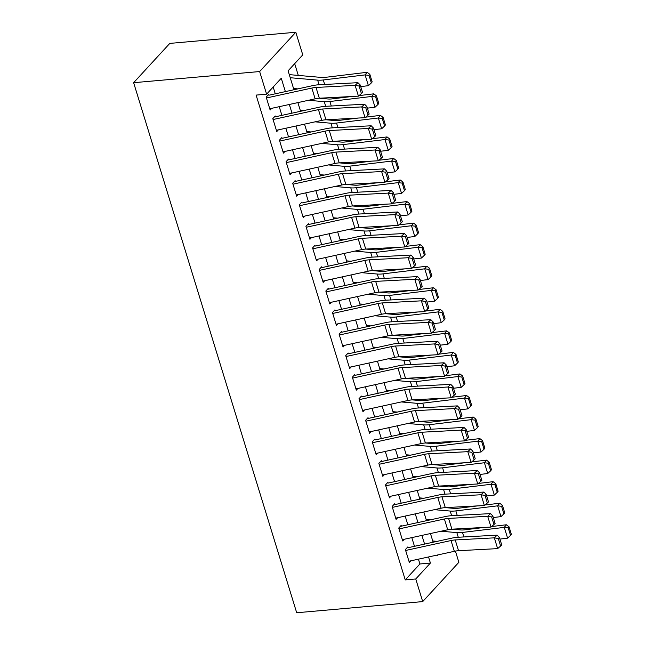 <?xml version="1.0" encoding="UTF-8"?>
<svg xmlns="http://www.w3.org/2000/svg" width="645" height="645" viewBox="0 0 645 645"><rect width="100%" height="100%" fill="white"/><g stroke="black" fill="none" stroke-linecap="round" stroke-linejoin="round"><path stroke-width="0.97" d="M455.418 551.096L458.869 562.303L422.709 601.6L296.7 612.75L133.636 82.697L169.796 43.4L295.805 32.25L302.763 54.873L288.105 70.805L293.927 89.744M298.296 75.417L294.676 63.661M407.817 546.928L405.374 549.58L409.349 562.505L410.913 560.811M401.19 525.377L398.747 528.029L402.722 540.962L404.286 539.268M394.563 503.834L392.12 506.486L396.094 519.41L397.659 517.717M387.927 482.283L385.484 484.935L389.467 497.867L391.023 496.174M381.3 460.74L378.857 463.392L382.84 476.324L384.396 474.623M374.672 439.189L372.23 441.849L376.204 454.773L377.768 453.08M368.045 417.646L365.602 420.298L369.577 433.23L371.141 431.529M361.418 396.094L358.975 398.755L362.95 411.679L364.514 409.986M354.79 374.552L352.347 377.204L356.322 390.136L357.886 388.435M348.163 353L345.712 355.661L349.695 368.585L351.251 366.892M341.528 331.457L339.085 334.11L343.067 347.042L344.624 345.341M334.9 309.906L332.457 312.567L336.432 325.491L337.996 323.798M328.273 288.363L325.83 291.016L329.805 303.948L331.369 302.247M321.645 266.812L319.202 269.473L323.177 282.397L324.741 280.704M315.018 245.269L312.575 247.922L316.55 260.854L318.114 259.153M308.391 223.718L305.948 226.379L309.923 239.303L311.479 237.61M301.755 202.175L299.312 204.828L303.295 217.76L304.851 216.059M295.128 180.632L292.685 183.285L296.668 196.209L298.224 194.516M288.5 159.081L286.058 161.734L290.032 174.666L291.596 172.965M281.873 137.538L279.43 140.191L283.405 153.115L284.969 151.422M275.246 115.987L272.803 118.64L276.778 131.572L278.342 129.879M285.38 91.614L281.26 78.239L266.603 94.17L256.105 95.097L405.245 579.903L419.911 563.972L418.428 559.167M414.477 546.307L411.8 537.624M407.842 524.756L405.173 516.073M401.214 503.213L398.546 494.53M394.587 481.662L391.918 472.978M387.959 460.119L385.283 451.435M381.332 438.576L378.655 429.884M374.705 417.025L372.028 408.341M368.069 395.482L365.401 386.79M361.442 373.931L358.773 365.247M354.815 352.388L352.146 343.696M348.187 330.837L345.51 322.153M341.56 309.294L338.883 300.602M334.932 287.743L332.256 279.059M328.297 266.2L325.628 257.508M321.67 244.649L319.001 235.965M315.042 223.106L312.373 214.414M308.415 201.554L305.746 192.871M301.787 180.011L299.111 171.328M295.16 158.46L292.483 149.777M288.525 136.917L285.856 128.234M281.897 115.366L279.229 106.683M275.27 93.823L273.182 87.027M268.618 94.444L266.175 97.097L270.15 110.021L271.706 108.328M422.709 601.6L415.751 578.976L430.409 563.045L428.538 556.957M405.245 579.903L415.751 578.976M266.603 94.17L259.645 71.547L133.636 82.697M437.092 555.087L437.254 555.611L437.891 554.91M297.885 102.603L300.562 111.287M304.513 124.146L307.189 132.838M311.148 145.697L313.817 154.381M317.775 167.24L320.444 175.932M324.403 188.792L327.071 197.475M331.03 210.334L333.699 219.026M337.658 231.886L340.334 240.569M344.285 253.429L346.962 262.12M350.92 274.98L353.589 283.663M357.548 296.523L360.216 305.214M364.175 318.074L366.844 326.757M370.802 339.617L373.471 348.3M377.43 361.168L380.107 369.851M384.057 382.711L386.734 391.394M390.685 404.262L393.361 412.945M397.32 425.805L399.989 434.488M403.947 447.356L406.616 456.039M410.575 468.899L413.243 477.582M417.202 490.442L419.879 499.133M423.829 511.993L426.506 520.676M430.457 533.536L433.134 542.227M295.805 32.25L259.645 71.547M424.579 544.098L421.911 535.406M417.952 522.547L415.275 513.863M411.325 501.004L408.648 492.32M404.697 479.453L402.02 470.769M398.062 457.91L395.393 449.226M391.434 436.359L388.766 427.675M384.807 414.816L382.138 406.132M378.18 393.265L375.511 384.581M371.552 371.722L368.875 363.038M364.925 350.171L362.248 341.487M358.289 328.628L355.621 319.944M351.662 307.084L348.993 298.393M345.035 285.533L342.366 276.85M338.407 263.99L335.739 255.299M331.78 242.439L329.103 233.756M325.153 220.896L322.476 212.205M318.517 199.345L315.848 190.662M311.89 177.802L309.221 169.111M305.262 156.251L302.594 147.568M298.635 134.708L295.966 126.017M292.008 113.157L289.331 104.474M419.911 563.972L430.409 563.045M266.441 97.984L311.825 88.059A12.045 4.249 162.9 0 1 316.026 87.462L355.113 85.366L357.935 82.681L318.84 84.777A18.068 6.377 -17.1 0 0 312.535 85.672L268.86 95.226M269.755 108.755L315.139 98.83A12.045 4.249 162.9 0 1 319.339 98.234L358.435 96.137L355.113 85.366L359.088 86.035L361.41 93.573L362.538 92.501L360.216 84.963L359.088 86.035M360.216 84.963L357.935 82.681M358.435 96.137L361.41 93.573M371.343 82.931L372.165 81.891L369.843 74.344L369.021 75.392L371.343 82.931L368.408 85.672L360.724 86.607M297.885 88.873L293.548 88.494M368.408 85.672L365.094 74.901L323.274 79.964A18.068 6.377 162.9 0 1 317.638 80.125L290.234 77.723M369.021 75.392L365.094 74.901L367.15 72.288L369.843 74.344M289.283 74.627L321.581 77.456A12.045 4.249 -17.1 0 0 325.33 77.344L367.15 72.288M273.077 119.527L318.453 109.602A12.045 4.249 162.9 0 1 322.653 109.013L361.748 106.909L364.562 104.224L325.467 106.328A18.068 6.377 -17.1 0 0 319.162 107.223L275.488 116.769M276.391 130.298L321.766 120.381A12.045 4.249 162.9 0 1 325.967 119.785L365.062 117.68L361.748 106.909L365.715 107.578L368.037 115.124L369.166 114.044L366.844 106.506L365.715 107.578M366.844 106.506L364.562 104.224M365.062 117.68L368.037 115.124M279.704 141.078L325.08 131.153A12.045 4.249 162.9 0 1 329.281 130.556L368.376 128.46L371.189 125.775L332.094 127.871A18.068 6.377 -17.1 0 0 325.789 128.766L282.115 138.32M283.018 151.849L328.394 141.924A12.045 4.249 162.9 0 1 332.594 141.328L371.689 139.231L368.376 128.46L372.35 129.129L374.664 136.667L375.793 135.595L373.471 128.057L372.35 129.129M373.471 128.057L371.189 125.775M371.689 139.231L374.664 136.667M286.332 162.621L331.707 152.696A12.045 4.249 162.9 0 1 335.908 152.099L375.003 150.003L377.817 147.318L338.722 149.422A18.068 6.377 -17.1 0 0 332.425 150.309L288.742 159.863M289.645 173.392L335.021 163.467A12.045 4.249 162.9 0 1 339.222 162.879L378.317 160.774L375.003 150.003L378.978 150.672L381.3 158.21L382.421 157.138L380.099 149.6L378.978 150.672M380.099 149.6L377.817 147.318M378.317 160.774L381.3 158.21M292.959 184.172L338.335 174.247A12.045 4.249 162.9 0 1 342.535 173.65L381.63 171.546L384.444 168.869L345.357 170.965A18.068 6.377 -17.1 0 0 339.052 171.86L295.37 181.414M296.273 194.943L341.648 185.018A12.045 4.249 162.9 0 1 345.849 184.422L384.944 182.325L381.63 171.546L385.605 172.223L387.927 179.762L389.048 178.689L386.734 171.151L385.605 172.223M386.734 171.151L384.444 168.869M384.944 182.325L387.927 179.762M377.97 104.482L378.792 103.434L376.47 95.895L375.648 96.935L377.97 104.482L375.035 107.223L367.352 108.15M304.521 110.424L300.175 110.045M375.035 107.223L371.722 96.444L329.901 101.507A18.068 6.377 162.9 0 1 324.266 101.668L308.479 100.289M375.648 96.935L371.722 96.444L373.778 93.831L376.47 95.895M319.42 98.234L328.208 98.999A12.045 4.249 -17.1 0 0 331.965 98.895L351.799 96.492M359.031 95.613L373.778 93.831M384.597 126.025L385.42 124.977L383.098 117.438L382.275 118.487L384.597 126.025L381.663 128.766L373.979 129.693M311.148 131.967L306.802 131.588M381.663 128.766L378.349 117.995L336.537 123.05A18.068 6.377 162.9 0 1 330.901 123.219L315.107 121.832M382.275 118.487L378.349 117.995L380.405 115.382L383.098 117.438M326.048 119.776L334.836 120.551A12.045 4.249 -17.1 0 0 338.593 120.438L358.427 118.035M365.667 117.164L380.405 115.382M391.225 147.576L392.047 146.528L389.733 138.989L388.903 140.03L391.225 147.576L388.29 150.317L380.606 151.244M317.775 153.518L313.43 153.139M388.29 150.317L384.976 139.538L343.164 144.601A18.068 6.377 162.9 0 1 337.529 144.762L321.734 143.383M388.903 140.03L384.976 139.538L387.032 136.925L389.733 138.989M332.675 141.328L341.463 142.094A12.045 4.249 -17.1 0 0 345.22 141.989L365.054 139.586M372.294 138.707L387.032 136.925M397.852 169.119L398.675 168.071L396.361 160.532L395.538 161.581L397.852 169.119L394.917 171.86L387.234 172.787M324.403 175.061L320.065 174.682M394.917 171.86L391.604 161.089L349.792 166.144A18.068 6.377 162.9 0 1 344.156 166.313L328.361 164.927M395.538 161.581L391.604 161.089L393.668 158.477L396.361 160.532M339.302 162.871L348.09 163.645A12.045 4.249 -17.1 0 0 351.847 163.532L371.681 161.129M378.921 160.258L393.668 158.477M299.586 205.715L344.962 195.79A12.045 4.249 162.9 0 1 349.171 195.193L388.258 193.097L391.072 190.412L351.985 192.516A18.068 6.377 -17.1 0 0 345.68 193.403L301.997 202.957M302.9 216.486L348.276 206.561A12.045 4.249 162.9 0 1 352.484 205.973L391.571 203.868L388.258 193.097L392.233 193.766L394.555 201.305L395.683 200.232L393.361 192.694L392.233 193.766M393.361 192.694L391.072 190.412M391.571 203.868L394.555 201.305M404.488 190.67L405.31 189.622L402.988 182.084L402.166 183.124L404.488 190.67L401.553 193.411L393.861 194.339M331.03 196.612L326.692 196.233M401.553 193.411L398.231 182.632L356.419 187.695A18.068 6.377 162.9 0 1 350.783 187.856L334.989 186.478M402.166 183.124L398.231 182.632L400.295 180.019L402.988 182.084M345.938 184.422L354.718 185.188A12.045 4.249 -17.1 0 0 358.475 185.083L378.309 182.68M385.549 181.801L400.295 180.019M306.214 227.266L351.598 217.341A12.045 4.249 162.9 0 1 355.798 216.744L394.885 214.64L397.707 211.963L358.612 214.059A18.068 6.377 -17.1 0 0 352.307 214.954L308.624 224.508M309.527 238.037L354.911 228.112A12.045 4.249 162.9 0 1 359.112 227.516L398.207 225.419L394.885 214.64L398.86 215.317L401.182 222.856L402.311 221.783L399.989 214.237L398.86 215.317M399.989 214.237L397.707 211.963M398.207 225.419L401.182 222.856M411.115 212.213L411.937 211.165L409.615 203.627L408.793 204.675L411.115 212.213L408.18 214.954L400.497 215.881M337.658 218.155L333.32 217.776M408.18 214.954L404.867 204.183L363.046 209.238A18.068 6.377 162.9 0 1 357.411 209.407L341.616 208.021M408.793 204.675L404.867 204.183L406.922 201.571L409.615 203.627M352.565 205.965L361.353 206.739A12.045 4.249 -17.1 0 0 365.102 206.626L384.944 204.223M392.176 203.352L406.922 201.571M312.841 248.809L358.225 238.884A12.045 4.249 162.9 0 1 362.425 238.287L401.521 236.191L404.334 233.506L365.239 235.61A18.068 6.377 -17.1 0 0 358.934 236.497L315.26 246.051M316.163 259.58L361.539 249.655A12.045 4.249 162.9 0 1 365.739 249.067L404.834 246.962L401.521 236.191L405.487 236.86L407.809 244.399L408.938 243.326L406.616 235.788L405.487 236.86M406.616 235.788L404.334 233.506M404.834 246.962L407.809 244.399M417.742 233.764L418.565 232.716L416.243 225.169L415.42 226.218L417.742 233.764L414.808 236.505L407.124 237.433M344.293 239.706L339.947 239.319M414.808 236.505L411.494 225.726L369.674 230.789A18.068 6.377 162.9 0 1 364.038 230.95L348.252 229.572M415.42 226.218L411.494 225.726L413.55 223.114L416.243 225.169M359.192 227.516L367.981 228.282A12.045 4.249 -17.1 0 0 371.738 228.177L391.571 225.774M398.803 224.895L413.55 223.114M319.477 270.36L364.852 260.435A12.045 4.249 162.9 0 1 369.053 259.838L408.148 257.734L410.962 255.057L371.867 257.153A18.068 6.377 -17.1 0 0 365.562 258.048L321.887 267.602M322.79 281.131L368.166 271.206A12.045 4.249 162.9 0 1 372.367 270.61L411.462 268.514L408.148 257.734L412.123 258.403L414.437 265.95L415.565 264.877L413.243 257.331L412.123 258.403M413.243 257.331L410.962 255.057M411.462 268.514L414.437 265.95M424.37 255.307L425.192 254.259L422.87 246.721L422.048 247.769L424.37 255.307L421.435 258.048L413.751 258.976M350.92 261.249L346.575 260.87M421.435 258.048L418.121 247.277L376.301 252.332A18.068 6.377 162.9 0 1 370.673 252.501L354.879 251.115M422.048 247.769L418.121 247.277L420.177 244.657L422.87 246.721M365.82 249.059L374.608 249.833A12.045 4.249 -17.1 0 0 378.365 249.72L398.199 247.317M405.439 246.446L420.177 244.657M326.104 291.903L371.48 281.978A12.045 4.249 162.9 0 1 375.68 281.381L414.775 279.285L417.589 276.6L378.494 278.704A18.068 6.377 -17.1 0 0 372.197 279.591L328.515 289.145M329.418 302.674L374.793 292.749A12.045 4.249 162.9 0 1 378.994 292.161L418.089 290.057L414.775 279.285L418.75 279.954L421.064 287.493L422.193 286.42L419.871 278.882L418.75 279.954M419.871 278.882L417.589 276.6M418.089 290.057L421.064 287.493M332.731 313.446L378.107 303.529A12.045 4.249 162.9 0 1 382.308 302.932L421.403 300.828L424.216 298.151L385.13 300.248A18.068 6.377 -17.1 0 0 378.825 301.142L335.142 310.697M336.045 324.225L381.421 314.3A12.045 4.249 162.9 0 1 385.621 313.704L424.716 311.608L421.403 300.828L425.378 301.497L427.7 309.044L428.82 307.971L426.506 300.425L425.378 301.497M426.506 300.425L424.216 298.151M424.716 311.608L427.7 309.044M339.359 334.997L384.734 325.072A12.045 4.249 162.9 0 1 388.943 324.475L428.03 322.379L430.844 319.694L391.757 321.799A18.068 6.377 -17.1 0 0 385.452 322.685L341.769 332.24M342.672 345.768L388.048 335.843A12.045 4.249 162.9 0 1 392.257 335.255L431.344 333.151L428.03 322.379L432.005 323.048L434.327 330.587L435.448 329.514L433.134 321.976L432.005 323.048M433.134 321.976L430.844 319.694M431.344 333.151L434.327 330.587M345.986 356.54L391.362 346.623A12.045 4.249 162.9 0 1 395.57 346.026L434.657 343.922L437.479 341.245L398.384 343.342A18.068 6.377 -17.1 0 0 392.079 344.236L348.397 353.791M349.3 367.319L394.684 357.394A12.045 4.249 162.9 0 1 398.884 356.798L437.971 354.702L434.657 343.922L438.632 344.591L440.954 352.138L442.083 351.065L439.761 343.519L438.632 344.591M439.761 343.519L437.479 341.245M437.971 354.702L440.954 352.138M352.613 378.091L397.997 368.166A12.045 4.249 162.9 0 1 402.198 367.569L441.293 365.473L444.107 362.788L405.012 364.893A18.068 6.377 -17.1 0 0 398.707 365.78L355.032 375.334M355.935 388.862L401.311 378.938A12.045 4.249 162.9 0 1 405.512 378.341L444.607 376.245L441.293 365.473L445.26 366.142L447.582 373.681L448.71 372.608L446.388 365.07L445.26 366.142M446.388 365.07L444.107 362.788M444.607 376.245L447.582 373.681M359.249 399.634L404.625 389.709A12.045 4.249 162.9 0 1 408.825 389.12L447.92 387.016L450.734 384.339L411.639 386.436A18.068 6.377 -17.1 0 0 405.334 387.331L361.66 396.885M362.563 410.414L407.938 400.489A12.045 4.249 162.9 0 1 412.139 399.892L451.234 397.788L447.92 387.016L451.895 387.685L454.209 395.232L455.338 394.159L453.016 386.613L451.895 387.685M453.016 386.613L450.734 384.339M451.234 397.788L454.209 395.232M365.876 421.185L411.252 411.26A12.045 4.249 162.9 0 1 415.453 410.663L454.548 408.567L457.361 405.882L418.266 407.987A18.068 6.377 -17.1 0 0 411.97 408.874L368.287 418.428M369.19 431.957L414.566 422.032A12.045 4.249 162.9 0 1 418.766 421.435L457.861 419.339L454.548 408.567L458.522 409.236L460.836 416.775L461.965 415.703L459.643 408.164L458.522 409.236M459.643 408.164L457.361 405.882M457.861 419.339L460.836 416.775M372.504 442.728L417.879 432.803A12.045 4.249 162.9 0 1 422.08 432.215L461.175 430.11L463.989 427.433L424.902 429.53A18.068 6.377 -17.1 0 0 418.597 430.425L374.914 439.979M375.817 453.508L421.193 443.583A12.045 4.249 162.9 0 1 425.394 442.986L464.489 440.882L461.175 430.11L465.15 430.779L467.472 438.326L468.593 437.254L466.279 429.707L465.15 430.779M466.279 429.707L463.989 427.433M464.489 440.882L467.472 438.326M379.131 464.279L424.507 454.354A12.045 4.249 162.9 0 1 428.707 453.757L467.802 451.661L470.616 448.976L431.529 451.081A18.068 6.377 -17.1 0 0 425.224 451.968L381.542 461.522M382.445 475.051L427.82 465.126A12.045 4.249 162.9 0 1 432.029 464.529L471.116 462.433L467.802 451.661L471.777 452.33L474.099 459.869L475.22 458.797L472.906 451.258L471.777 452.33M472.906 451.258L470.616 448.976M471.116 462.433L474.099 459.869M385.758 485.822L431.134 475.897A12.045 4.249 162.9 0 1 435.343 475.309L474.43 473.204L477.252 470.528L438.157 472.624A18.068 6.377 -17.1 0 0 431.852 473.519L388.169 483.065M389.072 496.602L434.456 486.677A12.045 4.249 162.9 0 1 438.656 486.08L477.743 483.976L474.43 473.204L478.405 473.873L480.727 481.42L481.855 480.348L479.533 472.801L478.405 473.873M479.533 472.801L477.252 470.528M477.743 483.976L480.727 481.42M392.386 507.373L437.77 497.448A12.045 4.249 162.9 0 1 441.97 496.852L481.065 494.755L483.879 492.071L444.784 494.167A18.068 6.377 -17.1 0 0 438.479 495.062L394.805 504.616M395.699 518.145L441.083 508.22A12.045 4.249 162.9 0 1 445.284 507.623L484.379 505.527L481.065 494.755L485.032 495.425L487.354 502.963L488.483 501.891L486.161 494.352L485.032 495.425M486.161 494.352L483.879 492.071M484.379 505.527L487.354 502.963M399.021 528.916L444.397 518.991A12.045 4.249 162.9 0 1 448.597 518.403L487.693 516.298L490.506 513.613L451.411 515.718A18.068 6.377 -17.1 0 0 445.106 516.613L401.432 526.159M402.335 539.688L447.711 529.771A12.045 4.249 162.9 0 1 451.911 529.174L491.006 527.07L487.693 516.298L491.659 516.968L493.981 524.514L495.11 523.442L492.788 515.895L491.659 516.968M492.788 515.895L490.506 513.613M491.006 527.07L493.981 524.514M430.997 276.858L431.819 275.81L429.506 268.264L428.675 269.312L430.997 276.858L428.062 279.591L420.379 280.527M357.548 282.8L353.202 282.413M428.062 279.591L424.749 268.82L382.936 273.883A18.068 6.377 162.9 0 1 377.301 274.044L361.506 272.658M428.675 269.312L424.749 268.82L426.805 266.208L429.506 268.264M372.447 270.61L381.235 271.376A12.045 4.249 -17.1 0 0 384.992 271.263L404.826 268.868M412.066 267.989L426.805 266.208M437.624 298.401L438.447 297.353L436.133 289.815L435.31 290.863L437.624 298.401L434.69 301.142L427.006 302.07M364.175 304.343L359.837 303.964M434.69 301.142L431.376 290.371L389.564 295.426A18.068 6.377 162.9 0 1 383.928 295.595L368.134 294.209M435.31 290.863L431.376 290.371L433.44 287.751L436.133 289.815M379.075 292.153L387.863 292.927A12.045 4.249 -17.1 0 0 391.62 292.814L411.454 290.411M418.694 289.541L433.44 287.751M444.26 319.944L445.082 318.904L442.76 311.358L441.938 312.406L444.26 319.944L441.317 322.685L433.634 323.621M370.802 325.894L366.465 325.507M441.317 322.685L438.003 311.914L396.191 316.977A18.068 6.377 162.9 0 1 390.556 317.138L374.761 315.752M441.938 312.406L438.003 311.914L440.067 309.302L442.76 311.358M385.71 313.704L394.49 314.47A12.045 4.249 -17.1 0 0 398.247 314.357L418.081 311.962M425.321 311.084L440.067 309.302M450.887 341.495L451.71 340.447L449.388 332.909L448.565 333.957L450.887 341.495L447.953 344.236L440.269 345.164M377.43 347.437L373.092 347.058M447.953 344.236L444.639 333.465L402.819 338.52A18.068 6.377 162.9 0 1 397.183 338.69L381.389 337.303M448.565 333.957L444.639 333.465L446.695 330.845L449.388 332.909M392.337 335.247L401.117 336.021A12.045 4.249 -17.1 0 0 404.875 335.908L424.708 333.505M431.948 332.635L446.695 330.845M457.515 363.038L458.337 361.998L456.015 354.452L455.193 355.5L457.515 363.038L454.58 365.78L446.896 366.715M384.065 368.988L379.72 368.601M454.58 365.78L451.266 355.008L409.446 360.071A18.068 6.377 162.9 0 1 403.81 360.233L388.024 358.846M455.193 355.5L451.266 355.008L453.322 352.396L456.015 354.452M398.965 356.79L407.753 357.564A12.045 4.249 -17.1 0 0 411.51 357.451L431.344 355.056M438.576 354.178L453.322 352.396M464.142 384.589L464.964 383.541L462.642 376.003L461.82 377.051L464.142 384.589L461.207 387.331L453.524 388.258M390.693 390.531L386.347 390.152M461.207 387.331L457.894 376.559L416.073 381.614A18.068 6.377 162.9 0 1 410.446 381.784L394.651 380.397M461.82 377.051L457.894 376.559L459.95 373.939L462.642 376.003M405.592 378.341L414.38 379.107A12.045 4.249 -17.1 0 0 418.137 379.002L437.971 376.599M445.211 375.729L459.95 373.939M470.769 406.132L471.592 405.092L469.278 397.546L468.447 398.594L470.769 406.132L467.835 408.874L460.151 409.809M397.32 412.074L392.974 411.695M467.835 408.874L464.521 398.102L422.709 403.165A18.068 6.377 162.9 0 1 417.073 403.327L401.279 401.94M468.447 398.594L464.521 398.102L466.577 395.49L469.278 397.546M412.219 399.884L421.008 400.658A12.045 4.249 -17.1 0 0 424.765 400.545L444.599 398.15M451.839 397.272L466.577 395.49M477.397 427.683L478.219 426.635L475.905 419.097L475.083 420.137L477.397 427.683L474.462 430.425L466.778 431.352M403.947 433.625L399.602 433.247M474.462 430.425L471.148 419.653L429.336 424.708A18.068 6.377 162.9 0 1 423.7 424.878L407.906 423.491M475.083 420.137L471.148 419.653L473.204 417.033L475.905 419.097M418.847 421.435L427.635 422.201A12.045 4.249 -17.1 0 0 431.392 422.096L451.226 419.693M458.466 418.823L473.204 417.033M484.024 449.226L484.855 448.186L482.533 440.64L481.71 441.688L484.024 449.226L481.089 451.968L473.406 452.903M410.575 455.168L406.237 454.79M481.089 451.968L477.776 441.196L435.964 446.259A18.068 6.377 162.9 0 1 430.328 446.421L414.533 445.034M481.71 441.688L477.776 441.196L479.84 438.584L482.533 440.64M425.482 442.978L434.262 443.752A12.045 4.249 -17.1 0 0 438.019 443.639L457.853 441.245M465.093 440.366L479.84 438.584M490.66 470.777L491.482 469.729L489.16 462.191L488.338 463.231L490.66 470.777L487.725 473.519L480.041 474.446M417.202 476.719L412.865 476.341M487.725 473.519L484.411 462.747L442.591 467.802A18.068 6.377 162.9 0 1 436.955 467.972L421.161 466.585M488.338 463.231L484.411 462.747L486.467 460.127L489.16 462.191M432.11 464.529L440.89 465.295A12.045 4.249 -17.1 0 0 444.647 465.19L464.481 462.788M471.721 461.909L486.467 460.127M497.287 492.32L498.109 491.28L495.787 483.734L494.965 484.782L497.287 492.32L494.352 495.062L486.669 495.997M423.838 498.262L419.492 497.884M494.352 495.062L491.038 484.29L449.218 489.353A18.068 6.377 162.9 0 1 443.583 489.515L427.796 488.128M494.965 484.782L491.038 484.29L493.094 481.678L495.787 483.734M438.737 486.072L447.525 486.846A12.045 4.249 -17.1 0 0 451.282 486.733L471.116 484.339M478.348 483.46L493.094 481.678M503.914 513.871L504.737 512.823L502.415 505.285L501.592 506.325L503.914 513.871L500.98 516.613L493.296 517.54M430.465 519.814L426.119 519.435M500.98 516.613L497.666 505.833L455.846 510.896A18.068 6.377 162.9 0 1 450.218 511.058L434.424 509.679M501.592 506.325L497.666 505.833L499.722 503.221L502.415 505.285M445.364 507.623L454.153 508.389A12.045 4.249 -17.1 0 0 457.91 508.284L477.743 505.882M484.984 505.003L499.722 503.221M405.649 550.467L451.024 540.542A12.045 4.249 162.9 0 1 455.225 539.946L494.32 537.849L497.134 535.165L458.039 537.261A18.068 6.377 -17.1 0 0 451.742 538.156L408.059 547.71M408.962 561.239L454.338 551.314A12.045 4.249 162.9 0 1 458.539 550.717L497.634 548.621L494.32 537.849L498.295 538.519L500.609 546.057L501.737 544.985L499.415 537.446L498.295 538.519M499.415 537.446L497.134 535.165M497.634 548.621L500.609 546.057M510.542 535.415L511.364 534.366L509.042 526.828L508.22 527.876L510.542 535.415L507.607 538.156L499.923 539.083M437.092 541.357L432.747 540.978M507.607 538.156L504.293 527.384L462.481 532.439A18.068 6.377 162.9 0 1 456.845 532.609L441.051 531.222M508.22 527.876L504.293 527.384L506.349 524.772L509.042 526.828M451.992 529.166L460.78 529.94A12.045 4.249 -17.1 0 0 464.537 529.827L484.371 527.433M491.611 526.554L506.349 524.772M311.825 88.059L315.139 98.83M316.026 87.462L319.339 98.234M324.661 84.471L323.274 79.964M319.073 84.769L317.638 80.125M318.453 109.602L321.766 120.381M322.653 109.013L325.967 119.785M325.08 131.153L328.394 141.924M329.281 130.556L332.594 141.328M331.707 152.696L335.021 163.467M335.908 152.099L339.222 162.879M338.335 174.247L341.648 185.018M342.535 173.65L345.849 184.422M331.288 106.014L329.901 101.507M325.701 106.312L324.266 101.668M337.924 127.565L336.537 123.05M332.328 127.863L330.901 123.219M344.551 149.108L343.164 144.601M338.956 149.406L337.529 144.762M351.178 170.659L349.792 166.144M345.583 170.957L344.156 166.313M344.962 195.79L348.276 206.561M349.171 195.193L352.484 205.973M357.806 192.202L356.419 187.695M352.21 192.5L350.783 187.856M351.598 217.341L354.911 228.112M355.798 216.744L359.112 227.516M364.433 213.745L363.046 209.238M358.838 214.051L357.411 209.407M358.225 238.884L361.539 249.655M362.425 238.287L365.739 249.067M371.06 235.296L369.674 230.789M365.473 235.594L364.038 230.95M364.852 260.435L368.166 271.206M369.053 259.838L372.367 270.61M377.688 256.839L376.301 252.332M372.101 257.145L370.673 252.501M371.48 281.978L374.793 292.749M375.68 281.381L378.994 292.161M378.107 303.529L381.421 314.3M382.308 302.932L385.621 313.704M384.734 325.072L388.048 335.843M388.943 324.475L392.257 335.255M391.362 346.623L394.684 357.394M395.57 346.026L398.884 356.798M397.997 368.166L401.311 378.938M402.198 367.569L405.512 378.341M404.625 389.709L407.938 400.489M408.825 389.12L412.139 399.892M411.252 411.26L414.566 422.032M415.453 410.663L418.766 421.435M417.879 432.803L421.193 443.583M422.08 432.215L425.394 442.986M424.507 454.354L427.82 465.126M428.707 453.757L432.029 464.529M431.134 475.897L434.456 486.677M435.343 475.309L438.656 486.08M437.77 497.448L441.083 508.22M441.97 496.852L445.284 507.623M444.397 518.991L447.711 529.771M448.597 518.403L451.911 529.174M384.323 278.39L382.936 273.883M378.728 278.688L377.301 274.044M390.951 299.933L389.564 295.426M385.355 300.239L383.928 295.595M397.578 321.484L396.191 316.977M391.983 321.782L390.556 317.138M404.205 343.027L402.819 338.52M398.61 343.334L397.183 338.69M410.833 364.578L409.446 360.071M405.245 364.877L403.81 360.233M417.46 386.121L416.073 381.614M411.873 386.428L410.446 381.784M424.096 407.672L422.709 403.165M418.5 407.971L417.073 403.327M430.723 429.215L429.336 424.708M425.128 429.522L423.7 424.878M437.35 450.766L435.964 446.259M431.755 451.065L430.328 446.421M443.978 472.309L442.591 467.802M438.382 472.608L436.955 467.972M450.605 493.86L449.218 489.353M445.018 494.159L443.583 489.515M457.232 515.403L455.846 510.896M451.645 515.702L450.218 511.058M451.024 540.542L454.338 551.314M455.225 539.946L458.539 550.717M463.868 536.954L462.481 532.439M458.272 537.253L456.845 532.609"/></g></svg>
